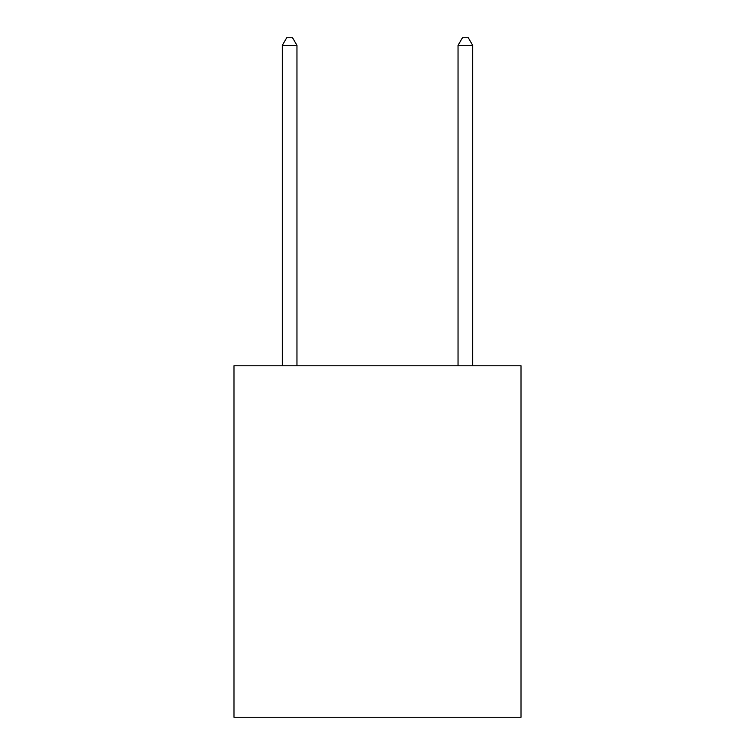 <?xml version="1.0" encoding="UTF-8"?>
<svg xmlns="http://www.w3.org/2000/svg" width="755" height="755" viewBox="0 0 755 755"><rect width="100%" height="100%" fill="white"/><g stroke="black" fill="none" stroke-linecap="round" stroke-linejoin="round"><path stroke-width="1.13" d="M521.016 365.788L521.016 717.25L233.984 717.25L233.984 365.788L521.016 365.788M296.96 365.788L296.96 45.366L282.313 45.366L282.313 365.788M282.313 45.366L286.702 37.75L292.562 37.75L296.96 45.366M472.687 365.788L472.687 45.366L458.04 45.366L458.04 365.788M458.04 45.366L462.438 37.75L468.298 37.75L472.687 45.366"/></g></svg>
